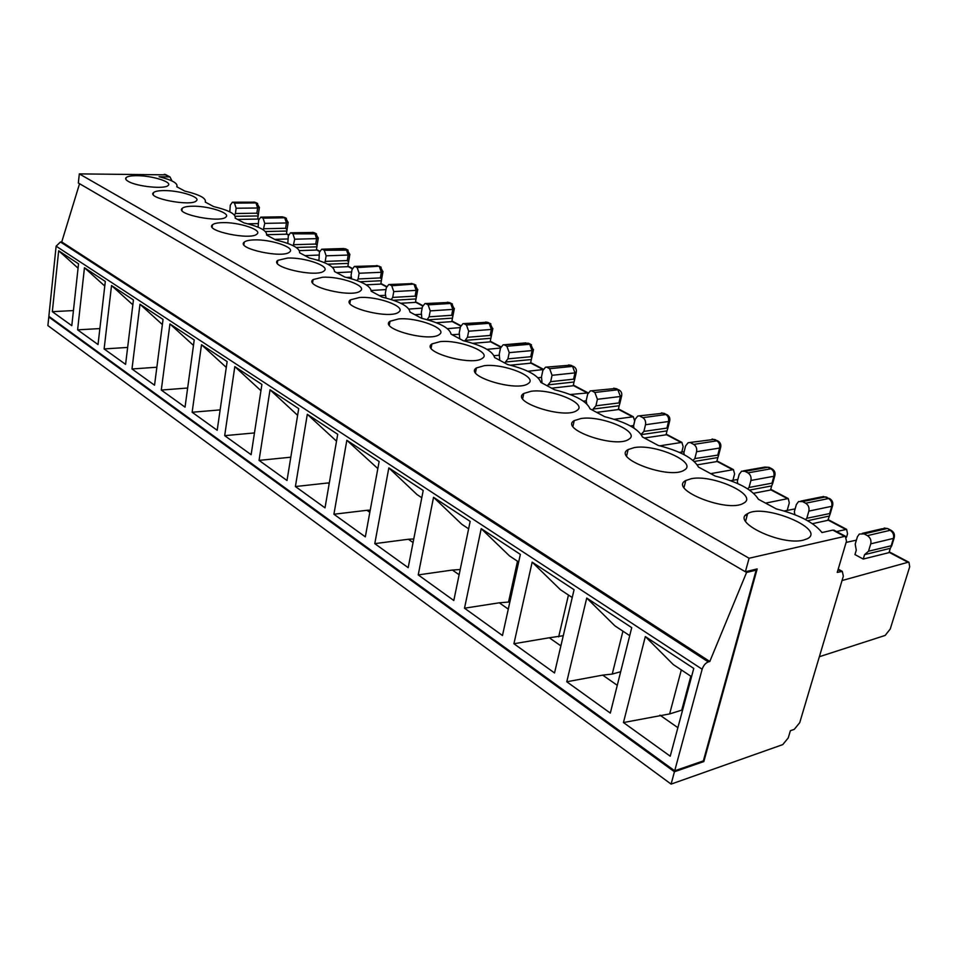 <?xml version="1.0" encoding="UTF-8"?>
<svg xmlns="http://www.w3.org/2000/svg" width="958" height="958" viewBox="0 0 958 958"><rect width="100%" height="100%" fill="white"/><g stroke="black" fill="none" stroke-linecap="round" stroke-linejoin="round"><path stroke-width="1.44" d="M743.408 470.869L764.616 467.121L767.993 467.264L744.989 471.336L741.612 471.192L739.217 474.282L737.361 481.251L737.756 483.586M78.065 268.168L58.678 250.78L78.532 263.845L71.79 325.672L52.331 311.673L73.443 310.56M58.678 250.78L52.331 311.673M234.506 215.095L235.405 213.502L256.876 213.203L258.301 214.772L257.714 219.071L237.5 219.394M235.405 213.502L236.147 208.233L257.642 207.994L259.402 207.299M232.387 202.198L254.517 202.174L232.387 202.198L230.303 205.144L229.788 211.85M257.666 203.503L254.517 202.174L255.99 202.94L234.506 203.12L236.147 208.233M166.069 174.847L79.31 173.889L78.34 183.002L745.372 571.758L757.179 568.932L703.831 761.562L674.432 771.765L671.103 784.111L782.77 744.606L788.254 737.876L790.374 730.715L794.254 729.361L799.726 722.667L843.339 576.189L842.31 571.399L837.244 572.405L846.477 541.222L845.375 536.229L749.084 558.239L745.372 571.758L746.581 572.441L709.794 661.487L708.297 661.918C705.459 663.068 703.423 665.511 702.154 669.235L674.695 770.819L703.376 760.868L756.161 570.142L746.581 572.441M172.021 180.978L169.985 176.931L159.1 176.715C172.38 180.104 178.272 183.457 176.787 186.774L184.798 191.085C199.635 194.642 206.461 198.306 205.263 202.078L213.67 206.593C228.926 210.269 236.087 214.125 235.165 218.137L243.979 222.879C259.69 226.687 267.21 230.722 266.575 235.021L275.856 240.003C292.022 243.931 299.938 248.194 299.626 252.78L309.398 258.025C326.055 262.097 334.402 266.587 334.438 271.485L344.748 277.018C361.932 281.245 370.746 285.975 371.177 291.22L382.062 297.076C399.809 301.447 409.126 306.452 410 312.08L421.508 318.26C439.842 322.81 449.697 328.115 451.074 334.15L463.265 340.701C482.245 345.431 492.687 351.047 494.615 357.55L507.548 364.495C527.211 369.429 538.3 375.392 540.851 382.386L554.598 389.774C574.98 394.924 586.799 401.27 590.032 408.815L604.678 416.682C625.849 422.059 638.435 428.825 642.459 436.98L658.098 445.374C680.108 451.014 693.556 458.235 698.454 467.061L715.183 476.054C738.103 481.958 752.509 489.706 758.413 499.274L776.339 508.914C798.888 514.697 814.108 522.577 821.988 532.552L832.789 530.109L844.285 536.229M136.635 175.685C131.042 175.697 127.522 176.344 126.085 177.649C125.091 178.739 125.857 179.996 128.396 181.445C136.946 186.642 165.291 189.421 168.201 185.409C172.548 181.924 151.651 175.53 136.635 175.685M234.506 203.12L233.045 202.354M258.133 223.573L247.894 223.825M235.273 216.292L258.181 215.957M682.623 710.022L681.737 710.153L690.826 676.216M681.318 669.905L669.642 713.926L681.737 710.153M669.642 713.926L623.454 722.548L670.229 756.197L693.772 668.433L645.333 636.579L673.27 664.565L691.556 676.695M659.966 715.159L677.881 727.685M754.988 569.459L756.161 570.142M623.454 722.548L645.333 636.579M868.523 551.221L864.571 554.646L890.341 548.299L891.778 545.629L868.523 551.221L870.75 543.845C871.457 540.312 870.331 537.582 867.385 535.642L890.114 530.313L891.682 530.66M99.872 328.57L77.61 329.851L98.027 344.545L105.308 281.448L84.46 267.737L104.769 286.035M287.819 238.961L274.695 239.38M260.792 217.143L282.454 216.807L284.73 217.777L263.055 218.125L260.792 217.143L258.636 220.124L258.121 227.19M263.306 229.848L264.755 223.358L286.442 222.963L288.178 222.232M263.055 218.125L264.755 223.358M266.707 234.686L286.382 234.207L286.873 231.034L265.438 231.525M263.953 228.734L285.628 228.267L287.029 229.74L286.873 231.034M343.754 248.517L321.708 249.212L319.409 252.265L318.942 260.624M354.568 266.432L377.644 265.737L354.412 266.432L352.041 269.533L351.083 275.209L351.646 278.802M388.984 284.526L412.287 283.628L388.78 284.538L386.337 287.663L385.308 293.459L386.014 298.034M425.196 303.566L448.727 302.441L424.921 303.59L422.418 306.74L421.316 312.667L421.855 318.343M463.337 323.636L487.095 322.247L462.977 323.66L460.427 326.846L459.241 332.893L459.768 338.821M525.93 342.88L503.106 344.844L500.519 348.041L486.999 349.359M546.108 367.154L570.261 365.178L545.485 367.225L542.863 370.447L541.498 376.781L542.048 383.032M591.11 390.828L615.431 388.505L590.308 390.912L587.673 394.145L586.2 400.624L586.727 403.809M638.818 415.904L663.271 413.209L637.765 416.047L635.166 419.257L633.585 425.891L633.945 428.046M689.497 442.536L714.033 439.411L688.119 442.752L685.593 445.925L683.868 452.727L684.216 454.727M787.189 510.422L789.284 502.938L788.242 498.531L765.586 503.13M572.237 597.541L560.394 589.697L532.157 562.154L574.07 589.721L554.526 672.959L513.919 643.74L532.157 562.154M560.885 645.884L549.257 637.765L563.268 635.717M549.257 637.765L513.919 643.74M568.453 595.038L558.67 636.866M737.84 479.455L730.619 480.676M747.647 488.831L749.024 487.478L750.916 480.473L773.896 476.258L775.046 474.905M772.555 469.192L770.915 468.785L747.923 472.881C750.509 474.605 751.503 477.132 750.916 480.473M747.923 472.881L744.989 471.336M718.452 441.279L716.788 440.836L693.748 444.416C696.179 446.045 697.125 448.488 696.574 451.733L719.602 448.045L720.823 446.751M693.053 460.415L694.825 458.571L718.692 454.99L716.692 461.588L697.28 464.846M694.263 461.457L717.746 457.565M693.748 444.416L690.993 442.967M694.825 458.571L696.574 451.733M753.635 493.262L770.531 490.029L771.669 485.91L749.551 490.089M749.024 487.478L772.004 483.167L772.747 483.275L771.669 485.91M299.411 250.613L316.38 250.062L316.906 246.829L296.19 247.463M318.954 255.056L304.931 255.63M332.474 267.294L347.814 266.671L348.365 263.378L327.72 264.18M318.858 260.061L317.302 260.109M351.646 271.916L336.641 272.671M366.207 284.825L380.781 284.095L381.38 280.73L360.112 281.76M351.406 277.257L346.58 277.449M386.002 289.591L371.225 290.478M400.779 303.267L415.401 302.381L416.035 298.944L393.439 300.273M385.607 295.303L379.356 295.615M422.167 308.117L408.946 309.063M436.321 322.726L451.805 321.625L452.487 318.116L427.699 319.84M421.568 314.272L414.826 314.679M460.283 327.588L447.434 328.654M472.881 343.323L490.137 341.874L490.855 338.282L465.133 340.389L467.456 337.288L490.149 335.456L491.298 336.234L490.855 338.282M459.457 334.222L452.164 334.737M510.398 365.178L530.528 363.214L531.319 359.549L505.453 362.016L507.92 358.867L530.732 356.723L531.834 357.382L531.319 359.549M499.405 355.238L494.077 355.681M530.588 362.95L543.126 369.572L527.894 371.261M551.628 388.182L573.183 385.751L574.022 382.002L548.048 384.865L550.67 381.667L573.579 379.176L574.632 379.715L574.022 382.002M541.605 377.404L538.025 377.751M588.116 392.9L570.273 394.516M596.654 412.371L618.281 409.581L619.179 405.749L593.122 409.054L595.924 405.809L618.904 402.935L619.886 403.354L619.179 405.749M586.236 400.803L583.362 401.127M633.573 425.556L634.675 420.981L633.322 416.754L614.258 419.293M644.375 438.01L666.038 434.812L667.008 430.884L641.309 434.621M633.669 425.544L630.4 425.963M681.797 452.056L683.15 446.679L681.892 442.392L659.858 445.805M684.132 451.709L679.414 452.404M732.918 480.281L734.594 473.947L733.433 469.612L710.692 473.647M336.521 441.171L307.302 414.287L337.707 434.285L325.013 507.848L295.399 486.544L307.302 414.287M329.157 483.874L327.864 482.976L329.312 482.916M377.835 468.582L346.832 440.285L379.129 461.516L365.333 536.851L333.911 514.242L346.832 440.285M369.824 512.314L366.938 510.291L370.231 510.135M421.783 497.741L417.017 494.567L388.828 467.899L423.196 490.496L408.18 567.675L374.782 543.641L388.828 467.899M413.066 542.539L408.371 539.258L413.772 538.959M468.63 528.816L461.792 524.277L433.531 497.298L470.162 521.391L453.805 600.498L418.227 574.908L433.531 497.298M459.133 574.752L452.404 570.046L460.211 569.507M518.673 562.011L509.488 555.915L481.203 528.648L520.35 554.395L502.471 635.513L464.51 608.198L481.203 528.648M517.512 561.244L508.542 602.055L509.919 601.744M508.291 609.12L499.274 602.81L508.542 602.055M79.55 183.708L61.743 241.943L60.45 241.979L56.127 246.182L48.858 316.32L674.695 770.819M127.642 347.431L104.123 348.94L125.582 364.363L133.437 299.95L111.535 285.544L132.839 304.8M104.123 348.94L111.535 285.544M156.861 367.225L131.988 368.974L154.537 385.2L163.04 319.409L139.988 304.249L162.369 324.57M131.988 368.974L139.988 304.249M187.648 388.026L161.291 390.062L185.038 407.138L194.223 339.922L169.937 323.948L193.48 345.419M161.291 390.062L169.937 323.948M220.136 409.892L192.139 412.251L217.191 430.274L227.13 361.561L201.503 344.712L226.28 367.417M192.139 412.251L201.503 344.712M254.469 432.92L224.687 435.662L251.128 454.691L261.905 384.433L234.818 366.615L260.947 390.684M224.687 435.662L234.818 366.615M290.801 457.194L259.055 460.391L287.017 480.509L298.704 408.623L270.024 389.774L297.615 415.329M259.055 460.391L270.024 389.774M327.864 482.976L295.399 486.544M366.938 510.291L333.911 514.242M408.371 539.258L374.782 543.641M452.404 570.046L418.227 574.908M499.274 602.81L464.51 608.198M77.61 329.851L84.46 267.737M49.708 316.93L48.798 316.99L47.9 325.6L671.103 784.111M192.498 206.209C187.169 206.293 183.744 207 182.224 208.329C174.703 214.185 220.603 223.298 225.932 216.999C231.034 213.083 208.281 205.802 192.498 206.209M222.543 222.639C217.358 222.747 213.993 223.477 212.448 224.807C204.401 230.914 251.176 240.602 256.995 234.015C262.552 229.872 238.722 222.064 222.543 222.639M254.145 239.895C249.128 240.063 245.835 240.805 244.242 242.134C235.644 248.493 283.329 258.84 289.675 251.954C295.723 247.547 270.743 239.165 254.145 239.895M287.412 258.085L277.76 260.36C268.539 266.983 317.17 278.06 324.115 270.875C330.714 266.192 304.464 257.139 287.412 258.085M322.499 277.257L313.11 279.568C303.231 286.466 352.855 298.369 360.436 290.861C367.656 285.879 340.006 276.096 322.499 277.257M359.549 297.507L350.472 299.842C339.862 307.003 390.529 319.84 398.815 312.009C406.731 306.716 377.536 296.082 359.549 297.507M398.732 318.918L390.014 321.253C378.602 328.69 430.37 342.593 439.435 334.426C448.116 328.81 417.209 317.194 398.732 318.918M440.237 341.611L431.938 343.922C419.652 351.622 472.569 366.734 482.485 358.22C492.041 352.257 459.229 339.539 440.237 341.611M484.281 365.681L476.437 367.944C463.217 375.919 517.368 392.385 528.217 383.535C538.743 377.201 503.8 363.214 484.281 365.681M531.115 391.271L523.786 393.475C509.524 401.677 564.992 419.7 576.86 410.503C588.487 403.785 551.149 388.349 531.115 391.271M580.979 418.526L574.237 420.622C558.873 429.064 615.755 448.835 628.735 439.315C641.585 432.202 601.54 415.077 580.979 418.526M634.22 447.614L628.125 449.577C611.539 458.223 669.977 479.97 684.18 470.139C698.382 462.618 655.296 443.566 634.22 447.614M163.902 190.582C158.429 190.63 154.957 191.313 153.472 192.63C146.418 198.234 191.48 206.844 196.366 200.809C201.072 197.12 179.29 190.307 163.902 190.582M864.571 554.646L863.242 559.053L854.955 554.586L856.272 550.203L855.207 544.12L857.398 536.779L859.314 534.049L864.044 533.893L867.385 535.642M862.356 533.343L882.079 528.756L886.785 528.6L864.044 533.893M803.463 540.108C781.117 546.144 730.188 521.535 747.623 513.68C763.622 503.118 826.73 529.115 807.331 538.743L803.463 540.108M819.353 656.721L885.156 635.429L890.21 629.071L909.705 566.765L908.938 562.25L907.98 562.286L842.046 580.536M856.392 540.156L846.13 542.42M863.242 559.053L889.012 552.634L890.341 548.299M834.55 530.469L832.789 530.109M800.912 501.07L821.485 496.915L825.461 496.939L802.553 501.585L798.565 501.549L796.373 504.507L794.35 511.656L794.877 514.709M826.982 497.238L825.461 496.939L828.574 498.543L805.678 503.225L802.553 501.585M805.678 503.225C808.444 505.058 809.498 507.68 808.851 511.105L831.736 506.303L832.789 504.902M805.462 519.535L806.804 518.29L830.335 513.428L827.856 520.314L812.456 523.679M806.804 518.29L808.851 511.105M807.642 520.721L829.077 516.099M795.128 508.89L784.171 510.997M846.525 537.234L847.531 533.81L846.621 529.355L836.597 531.558M629.717 635.669L614.868 625.825L586.727 598.043L631.729 627.634L610.306 713.087L566.777 681.773L586.727 598.043M622.928 631.166L612.246 674.073L620.676 671.714M617.263 685.305L602.702 675.127L612.246 674.073M602.702 675.127L566.777 681.773M691.149 478.737L685.784 480.533C667.906 489.322 728.044 513.32 743.552 503.19C759.275 495.274 712.728 473.982 691.149 478.737M61.743 241.943L709.794 661.487M749.084 558.239L79.31 173.889M747 515.979L745.671 515.248M685.389 482.066L684.443 481.551M48.798 316.99L674.432 771.765M703.831 761.562L703.028 760.987M667.546 415.006L665.858 414.539L642.818 417.664C645.105 419.209 646.003 421.556 645.5 424.729L668.54 421.508L669.822 420.263M290.525 232.794L313.206 232.471L290.525 232.794L288.31 235.824L287.807 243.44M348.053 250.134L324.283 250.289L326.127 255.822L348.197 255.044L349.874 254.229M324.439 262.66L325.217 261.402L347.263 260.576L348.592 261.833L348.365 263.378M325.217 261.402L326.127 255.822M379.212 266.192L357.178 267.581L355.418 266.647M357.178 267.581L359.106 273.258L381.344 272.276L382.996 271.413M357.071 280.574L358.136 278.97L380.362 277.916L381.643 279.053L381.38 280.73M358.136 278.97L359.106 273.258M413.868 284.071L391.75 285.747L389.894 284.766M391.75 285.747L393.762 291.591L416.167 290.37L417.784 289.46M391.259 299.555L392.72 297.411L415.113 296.13L416.359 297.16L416.035 298.944M392.72 297.411L393.762 291.591M450.308 302.872L448.727 302.441L450.691 303.458L428.13 304.86L426.178 303.83M428.13 304.86L430.238 310.883L452.799 309.398L454.367 308.44M427.088 319.673L429.112 316.823L451.661 315.29L452.871 316.188L452.487 318.116M429.112 316.823L430.238 310.883M488.676 322.678L487.095 322.247L489.167 323.313L466.462 325.001L464.402 323.912M466.462 325.001L468.666 331.205L491.37 329.444L492.879 328.426M467.456 337.288L468.666 331.205M529.127 343.551L527.547 343.132L529.726 344.257L506.902 346.245L504.722 345.108M506.902 346.245L509.213 352.64L532.037 350.58L533.51 349.502M507.92 358.867L509.213 352.64M499.789 360.328L499.238 354.232L500.519 348.041M571.842 365.585L570.261 365.178L572.561 366.375L549.641 368.698L547.341 367.489M549.641 368.698L552.059 375.308L574.992 372.89L576.405 371.776M550.67 381.667L552.059 375.308M617.012 388.888L615.431 388.505L617.874 389.762L594.87 392.469L592.439 391.187M594.87 392.469L597.421 399.294L620.413 396.504L621.766 395.319M595.924 405.809L597.421 399.294M642.818 417.664L640.231 416.299M641.153 434.405L643.884 431.399L666.912 428.094L667.822 428.394L667.008 430.884M643.884 431.399L645.5 424.729M293.22 245.751L294.717 239.213L316.595 238.626L318.307 237.859M316.511 233.872L292.944 233.824L294.717 239.213M292.944 233.824L291.34 232.986M293.867 244.685L315.721 244.051L317.098 245.416L316.906 246.829M324.283 250.289L322.595 249.403M464.989 341.108L465.133 340.389M505.201 363.226L505.453 362.016M547.772 386.11L548.048 384.865M592.834 410.311L593.122 409.054M769.537 467.6L767.993 467.264L770.915 468.785C773.501 470.474 774.495 472.965 773.896 476.258L772.004 483.167M256.876 213.203L257.642 207.994L255.99 202.94L256.936 203.096L259.355 207.635L258.301 214.772M253.858 202.006L256.061 202.641M168.943 176.739L164.309 174.284M258.792 219.382L257.75 218.843M891.227 545.653L893.455 538.384L870.75 543.845M893.718 536.073L893.455 538.384C894.161 534.911 893.048 532.217 890.114 530.313L887.731 528.588L884.138 528.038M286.418 218.34L284.73 217.777L286.442 222.963L285.628 228.267M284.742 217.442L261.522 217.322M346.221 249.164L344.652 248.709L346.341 249.583L348.197 255.044L347.263 260.576M664.84 413.581L663.271 413.209L665.858 414.539C668.145 416.059 669.043 418.383 668.54 421.508L666.912 428.094M715.59 439.77L714.033 439.411L716.788 440.836C719.207 442.44 720.153 444.835 719.602 448.045L717.853 454.787M319.577 251.499L316.415 249.822M352.233 268.743L347.85 266.432M386.541 286.861L380.829 283.843M422.634 305.925L415.449 302.129M460.654 326.007L451.853 321.361M500.759 347.191L490.185 341.611M586.476 392.469L573.243 385.475M632.316 416.682L618.341 409.305M680.899 442.345L666.109 434.525M732.439 469.564L716.776 461.289M787.248 498.519L770.615 489.73M288.466 235.069L286.418 233.98M888.27 528.876L891.06 530.313C894.101 532.157 895.107 534.768 894.077 538.156L891.778 545.629M889.108 552.311L907.98 562.286M838.046 569.687L841.16 571.411M830.191 498.926L828.574 498.543C831.328 500.339 832.382 502.926 831.736 506.303L829.676 513.392M845.651 529.367L827.94 520.014M60.45 241.979L708.297 661.918M56.127 246.182L702.154 669.235M314.763 232.926L313.206 232.471L314.823 233.309L316.595 238.626L315.721 244.051M381.128 267.21L379.416 266.659L381.344 272.276L380.362 277.916M415.88 285.137L414.155 284.598L416.167 290.37L415.113 296.13M452.416 303.997L450.691 303.458L452.799 309.398L451.661 315.29M490.879 323.852L489.167 323.313L491.37 329.444L490.149 335.456M531.439 344.772L529.726 344.257L532.037 350.58L530.732 356.723M574.273 366.878L572.561 366.375L574.992 372.89L573.579 379.176M619.575 390.253L617.874 389.762L620.413 396.504L618.904 402.935M772.747 483.275L774.771 475.958C775.609 472.821 774.651 470.45 771.897 468.821L768.963 467.312L764.616 467.121M165.363 174.464L169.985 176.931M125.881 179.374L126.085 177.649M287.029 229.74L288.13 222.591L285.688 217.921L282.454 216.807M321.708 249.212L345.622 248.852L347.311 249.727L349.802 254.672L348.592 261.833M381.643 279.053L382.913 271.892L380.386 266.791L376.638 265.534M416.359 297.16L417.688 289.987L415.137 284.73L411.174 283.4M452.871 316.188L454.26 309.015L451.673 303.578L447.47 302.201M491.298 336.234L492.759 329.049L490.149 323.433L485.67 321.996M503.585 344.796L528.529 343.239L530.72 344.365L533.366 350.197L531.834 357.382M574.632 379.715L576.237 372.518C576.812 369.812 575.914 367.788 573.555 366.471L568.753 364.866M619.886 403.354L621.586 396.133C622.209 393.331 621.311 391.235 618.856 389.846L613.815 388.158M667.822 428.394L669.618 421.161C670.313 418.251 669.391 416.071 666.852 414.61L661.511 412.826M718.692 454.99L720.584 447.721C721.35 444.704 720.416 442.428 717.77 440.884L712.105 438.992M257.798 218.508L258.888 219.083M316.475 249.487L319.685 251.176M347.91 266.084L352.34 268.42M380.889 283.496L386.661 286.538M415.521 301.77L422.753 305.59M451.925 320.99L460.786 325.672M490.256 341.228L500.902 346.844M530.672 362.567L543.282 369.213M573.339 385.08L587.494 392.552M618.437 408.898L633.334 416.754M666.205 434.118L681.904 442.404M716.883 460.87L733.445 469.612M770.735 489.299L788.242 498.543M286.466 233.644L288.574 234.758M181.96 210.413L182.224 208.329M212.125 227.106L212.448 224.807M243.883 244.673L244.242 242.134M277.329 263.175L277.76 260.36M312.607 282.682L313.11 279.568M349.886 303.291L350.472 299.842M389.331 325.073L390.014 321.253M431.124 348.149L431.938 343.922M475.503 372.638L476.437 367.944M522.685 398.648L523.786 393.475M572.944 426.346L574.237 420.622M626.616 455.876L628.125 449.577M153.244 194.51L153.472 192.63M745.575 521.236L747.623 513.68M908.938 562.262L889.24 551.856M845.375 536.229L833.879 530.109M842.31 571.399L838.214 569.136M830.335 513.428L832.478 506.04C833.412 502.782 832.43 500.292 829.544 498.567L823.09 496.436M828.071 519.559L846.621 529.355M684.024 487.442L685.784 480.533M317.098 245.416L318.248 238.255L315.781 233.453L312.392 232.291"/></g></svg>
